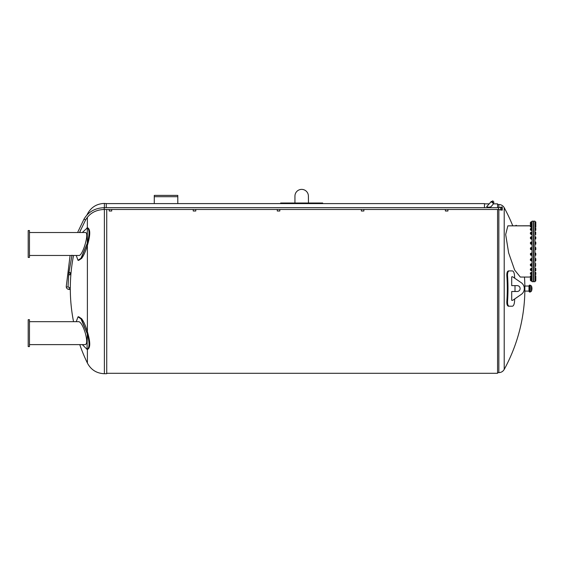 <?xml version="1.0" encoding="UTF-8"?>
<svg xmlns="http://www.w3.org/2000/svg" width="564" height="564" viewBox="0 0 564 564"><rect width="100%" height="100%" fill="white"/><g stroke="black" fill="none" stroke-linecap="round" stroke-linejoin="round"><path stroke-width="0.85" d="M515.545 225.783L516.13 225.255L516.723 225.783M294.859 203.012L308.48 203.012L308.395 196.11A6.726 6.726 0 0 0 301.669 189.384A6.726 6.726 0 0 0 294.944 196.11L294.944 203.012L280.653 203.005L280.653 203.604L280.653 203.005M322.678 203.005L322.678 203.604L322.678 203.005L308.48 203.012M106.737 373.29L497.575 373.29L497.575 209.477M497.575 207.686L497.575 203.844L493.528 203.844M493.719 203.484L490.962 206.805C489.122 207.34 487.698 207.291 486.69 206.657L491.357 201.433M493.719 203.625L491.209 201.454M493.479 203.23L491.378 201.658M104.382 209.477L104.382 373.713L106.737 373.713L106.737 209.477M106.737 203.604L104.382 203.421L104.382 207.686M88.083 228.039L87.392 227.87L88.083 228.039C90.275 229.823 90.275 234.793 88.083 242.957L87.399 245.368C85.686 251.184 83.768 255.52 81.625 258.404L78.65 260.399L78.001 260.272L80.969 258.277L87.314 243.246C89.591 234.68 89.591 229.555 87.314 227.863L82.302 232.523M82.379 319.809L81.625 318.731C83.768 321.614 85.686 325.95 87.392 331.752L88.069 334.121M88.083 349.095L87.392 349.264L88.083 349.095C90.275 347.311 90.275 342.341 88.083 334.184M76.246 255.464L78.001 260.272M29.462 232.523L85.326 232.523C89.824 232.199 82.506 256.5 78.847 255.464L29.462 255.464M29.462 257.438L29.462 230.542L28.2 230.542L28.2 257.438L29.462 257.438M87.314 227.863L87.314 243.246L81.625 257.36M87.392 217.239L87.342 227.877M81.625 319.774L87.314 333.888L80.969 318.857L78.001 316.862L76.246 321.67M87.314 349.278C89.591 347.593 89.591 342.461 87.314 333.888L87.046 349.363L87.674 349.243M82.302 344.618L87.046 349.363M78.001 316.862L78.65 316.735L81.625 318.731M29.462 321.67L78.847 321.67C80.969 322.347 83.127 326.175 85.326 333.141C87.138 340.099 87.138 343.92 85.326 344.618L29.462 344.618M29.462 346.592L29.462 319.696L28.2 319.696L28.2 346.592L29.462 346.592M73.546 255.464A170.962 170.962 0 0 0 70.31 287.675L70.31 289.381M68.822 273.096L68.822 273.272A172.02 155.904 0 0 1 68.914 272.468L70.155 272.56L68.949 272.292M70.155 272.56L69.95 274.837L68.695 274.746L68.822 273.272M511.752 270.917L508.481 270.917C507.304 271.199 506.754 272.772 506.839 275.627A168.375 154.536 90 0 1 507.297 288.571A168.375 154.536 90 0 1 506.839 301.514C506.754 304.37 507.304 305.935 508.481 306.217L511.752 306.217M498.851 209.54L498.851 372.621C501.22 372.536 503.003 371.479 504.209 369.441A168.608 168.608 0 0 0 524.851 291.102L524.851 286.033A168.608 168.608 0 0 0 524.478 277.058M530.336 277.058L520.325 277.058L514.643 270.022L508.636 252.862L505.675 234.49L507.861 225.847L530.336 225.783M529.392 291.355L528.976 291.355L528.976 285.779L529.392 285.779M530.231 285.109L530.231 292.025L529.392 292.025L529.392 285.109L531.387 285.863L531.387 291.271A6.726 6.726 0 0 0 531.387 285.863M530.336 225.847L507.861 225.847L530.336 225.847M514.713 298.934A169.137 155.234 90 0 1 514.544 301.514C514.241 304.37 513.543 305.935 512.45 306.217L509.179 306.217C508.002 305.935 507.452 304.37 507.537 301.514A169.137 155.234 -90 0 0 507.537 275.627C507.452 272.772 508.002 271.199 509.179 270.917L512.45 270.917C513.543 271.199 514.241 272.772 514.544 275.627A169.137 155.234 90 0 1 514.713 278.2M509.179 306.217L508.481 306.217M514.981 285.624A169.137 155.234 90 0 1 514.981 291.51M509.179 270.917L508.481 270.917M511.71 285.624L511.71 276.804L512.676 276.804L521.228 282.684A7.142 7.142 0 0 1 521.228 294.45L512.676 300.337L511.71 300.337L511.71 291.51L517.174 291.51A2.94 2.94 0 0 0 520.114 288.571A2.94 2.94 0 0 0 517.174 285.624L511.71 285.624M532.021 221.166L532.021 281.683L533.361 281.683L533.361 221.166L532.021 221.166M531.887 226.298L531.887 225.177L531.055 225.247L531.055 227.264L531.887 227.264L531.887 226.298L531.055 226.298M531.055 225.177L531.887 225.177M530.971 227.229L530.971 225.205M530.442 226.777L530.442 225.544L530.928 225.544M530.442 225.544L530.336 226.693M531.887 223.922L531.887 222.999L531.055 222.999L531.055 225.149L531.887 225.149L531.887 223.922L531.055 223.922M531.887 225.142L531.055 225.142M530.971 225.092L531.055 221.821L531.887 221.842L531.887 223.753M530.442 224.698L530.442 222.308L530.928 222.308M530.442 222.308L530.336 224.599M531.887 222.399L531.887 221.821L531.055 221.821L531.055 223.753M531.055 222.611L531.887 222.611M531.055 221.821L531.055 222.399M531.887 225.219L531.887 224.451M531.055 225.219L531.055 224.451M531.055 277.551L531.887 277.699L531.887 275.704L531.055 275.549L531.055 279.913L531.887 279.913L531.915 277.566M531.055 276.698L531.055 277.671M531.055 279.279L531.055 281.027L531.887 281.027L531.887 279.279M531.055 280.442L531.887 280.442M530.971 277.749L531.055 281.027M530.928 280.534L530.442 280.534L530.442 278.108M530.336 278.214L530.442 280.534M531.055 277.629L531.055 278.003L531.887 277.629M531.055 279.145L531.887 279.145M531.055 279.913L531.055 279.54M531.055 276.776L531.887 276.776M530.971 277.643L530.971 275.606M531.055 275.549L531.887 275.549M530.928 277.298L530.442 277.298L530.442 276M530.336 276.099L530.442 277.298M531.887 274.555L531.887 272.468L531.055 272.468L531.055 274.478L531.887 274.478L531.055 274.555M531.055 273.434L531.887 273.434M530.971 274.527L530.971 272.504M530.928 274.189L530.442 274.189L530.442 272.955M530.336 273.039L530.442 274.189M531.887 270.678L531.887 268.429L531.055 268.429L531.055 270.375L531.887 270.375L531.055 270.678M531.055 269.247L531.887 269.247M530.992 270.593L530.992 268.506M530.928 270.226L530.442 270.226L530.442 268.88L530.928 268.88M530.336 269.148L530.442 270.226M531.055 264.248L531.055 266.053L531.887 266.053L531.887 264.248M531.887 266.053L531.887 265.538L531.055 265.538L531.055 266.053M531.055 264.375L531.887 264.375M531.034 266.018L531.034 263.769M531.055 263.733L531.887 263.733M530.928 265.566L530.442 265.566L530.442 264.22L530.928 264.22M530.336 264.579L530.442 265.566M531.055 260.166L531.055 260.871L531.887 260.871L531.887 258.566L531.887 259.01L531.055 259.01L531.055 260.166L531.887 260.166M531.055 260.871L531.055 260.427M531.02 260.808L531.02 258.629M531.055 258.566L531.055 259.01L531.055 258.566L531.887 258.566M530.928 260.392L530.442 260.392L530.442 259.045L530.928 259.045M530.336 259.496L530.442 260.392M531.055 254.449L531.055 255.323L531.887 255.323L531.887 253.123L531.055 253.349L531.055 254.449L531.887 254.449M530.978 255.252L530.978 253.194M531.055 253.123L531.887 253.123M530.928 254.893L530.442 254.893L530.442 253.553L530.928 253.553M530.442 253.553L530.442 254.893M531.055 248.618L531.055 249.626L531.887 249.626L531.887 247.61L531.055 247.61L531.055 248.618L531.887 248.618M530.971 249.626L530.971 247.61M530.928 249.295L530.442 249.295L530.442 247.948L530.928 247.948M530.442 247.948L530.442 249.295M531.055 242.901L531.055 244.226L531.887 244.226L531.887 242.026L531.055 242.026L531.055 242.901L531.887 242.901M531.887 244.226L531.055 244.226M530.978 244.156L530.978 242.097M530.928 243.796L530.442 243.796L530.442 242.457L530.928 242.457M530.442 242.457L530.442 243.796M531.055 237.507L531.055 239.108L531.887 239.108L531.887 236.795L531.887 237.24L531.887 236.795L531.055 236.795L531.055 237.507L531.887 237.507M531.887 239.108L531.887 238.657L531.055 238.657L531.055 239.108M531.02 239.044L531.02 236.859M531.055 237.24L531.055 236.795L531.055 237.24M530.928 238.621L530.442 238.621L530.442 237.282L530.928 237.282M530.442 237.282L530.442 238.621M531.055 234.455L531.887 234.455L531.887 232.128L531.887 232.643L531.055 232.643L531.055 233.94M531.055 232.128L531.055 232.643L531.055 232.128L531.887 232.128M531.034 234.42L531.034 232.171M531.055 233.806L531.887 233.806M530.442 233.665L530.442 232.622L530.928 232.622M530.442 232.622L530.336 233.863L530.928 233.968M531.887 229.633L531.887 228.208L531.055 228.505L531.055 230.457L531.887 230.457L531.887 229.633L531.055 229.633M531.055 228.208L531.887 228.208M530.992 230.373L530.992 228.286M530.442 229.809L530.442 228.66L530.928 228.66M530.442 228.66L530.336 229.731M533.614 281.683L533.614 221.166L534.961 221.166L534.961 281.683L533.614 281.683M535.024 227.264L535.8 227.229L535.8 226.777L535.708 227.292L535.024 227.292L535.024 225.177L535.708 225.177M535.024 225.177L535.8 225.205L535.8 226.777L535.793 225.092M535.024 226.298L535.708 226.298M535.024 225.247L535.708 225.247M535.024 225.149L535.024 222.999L535.8 223.076L535.8 224.458L535.8 221.976L535.8 223.182L535.708 222.611L535.024 222.611L535.024 221.842L535.8 222.026M535.024 225.001L535.708 225.001M535.024 223.922L535.708 223.922M535.024 222.999L535.024 222.611M535.708 223.753L535.8 223.182M535.024 221.842L535.765 221.92M535.708 225.219L535.8 224.832M535.8 227.221L535.8 225.833M535.8 234.004L535.708 234.42M535.708 232.988L535.708 232.171M535.024 239.108L535.8 238.882L535.024 239.115L535.024 236.788L535.8 237.049M535.8 243.93L535.024 244.282L535.024 241.97L535.8 242.33M535.708 242.414L535.8 244.134L535.8 242.464M535.708 248.851L535.8 249.612L535.024 249.725L535.024 247.518L535.708 247.518M535.708 254.223L535.8 255.231L535.8 253.899M535.8 260.039L535.708 259.489M535.708 266.053L535.024 266.053L535.024 264.375L535.8 263.959M535.708 270.713L535.024 270.713L535.024 268.386L535.708 268.386L535.708 268.901M535.8 274.224L535.024 274.64L535.024 272.391L535.8 272.8M535.024 273.434L535.708 273.434L535.8 272.955L535.8 274.076M535.8 277.185L535.8 276.24M535.708 280.632L535.8 280.061M535.024 280.442L535.708 280.442L535.8 279.864L535.708 281.027L535.024 281.027L535.024 275.549L535.8 276.015M535.8 279.864L535.708 279.279M535.708 281.027L535.708 280.442M535.708 279.145L535.8 277.812L535.8 279.525L535.024 279.145M535.024 278.003L535.708 278.003M535.8 279.723L535.024 279.913M534.961 275.676L535.708 275.704M535.024 276.776L535.708 276.776M535.8 277.636L535.8 277.241L535.024 277.699M535.8 272.955L535.708 272.468L535.8 272.955M535.024 272.468L535.779 272.468M535.024 274.555L535.8 274.52L535.708 273.434M535.024 274.478L535.708 274.478M535.8 273.956L535.8 274.527M535.708 269.247L535.708 268.429L535.8 269.811L535.708 269.247L535.024 269.247M535.024 268.429L535.8 268.577M535.8 270.262L535.737 270.678M535.024 270.678L535.708 270.678L535.8 269.811L535.8 270.523M535.024 270.375L535.708 270.375M535.024 264.375L535.024 263.733L535.708 263.733L535.708 264.375M535.024 265.538L535.708 265.538M535.8 260.653L535.024 260.871L535.024 258.566L535.708 258.566L535.8 259.588L535.8 258.784M535.024 259.01L535.708 259.01M535.8 260.519L535.8 259.588L535.8 260.519M535.024 260.166L535.708 260.166M535.8 255.21L535.024 255.323L535.024 253.123L535.708 253.123M535.024 253.349L535.708 253.349M535.024 254.449L535.708 254.449M535.708 247.61L535.8 248.118L535.708 247.61L535.024 247.61M535.024 249.626L535.708 249.626M535.8 249.126L535.8 248.118L535.8 249.126M535.024 248.618L535.708 248.618M535.024 242.026L535.751 242.034M535.024 244.226L535.708 244.226M535.024 244L535.708 244M535.024 242.901L535.708 242.901M535.024 236.795L535.8 237.021M535.024 238.657L535.708 238.657M535.8 238.086L535.8 237.148L535.8 238.086M535.024 237.507L535.708 237.507M535.8 234.194L535.024 234.455L535.024 232.128L535.708 232.128M535.024 233.806L535.708 233.806M535.024 232.643L535.708 232.643M535.8 230.302L535.024 230.457L535.024 228.208L535.8 228.617M535.8 228.357L535.8 230.041L535.779 228.286M535.024 229.633L535.708 229.633M535.024 228.505L535.708 228.505M104.192 207.686C95.09 208.003 88.365 211.81 84.008 219.107L85.587 219.96C89.563 213.277 95.767 209.787 104.192 209.477L104.192 207.686L498.597 207.686L498.597 209.392M498.597 207.686L500.705 207.164L500.705 209.998L501.756 209.998M501.756 209.427L501.756 210.132L502.256 210.132L502.256 207.037L501.756 207.037L501.756 209.427M502.256 207.693L501.756 207.693M502.256 209.237L501.756 209.237M491.561 201.44L492.097 201.552L491.322 201.545L492.28 202.758L493.74 203.463L491.561 201.44M492.746 200.805L492.076 201.99L493.303 202.984L493.972 202.208L492.746 200.805L493.972 202.208M492.076 201.99L492.746 201.221M445.398 209.484L447.915 209.477L447.915 211.006L445.398 211.006L445.398 209.484M361.348 209.484L363.865 209.477L363.865 211.006L361.348 211.006L361.348 209.484M277.291 209.484L279.814 209.477L279.814 211.006L277.291 211.006L277.291 209.484M193.24 209.484L195.764 209.477L195.764 211.006L193.24 211.006L193.24 209.484M109.19 209.484L111.714 209.477L111.714 211.006L109.19 211.006L109.19 209.484M177.808 203.604L177.808 195.391L154.275 195.391L154.275 203.604M177.808 196.709L154.275 196.709M106.251 206.332L106.251 203.604L484.483 203.604L484.483 207.665L106.251 207.665L106.251 206.332M87.392 245.382L87.392 331.752M87.392 349.292L87.392 363.061C91.023 369.857 96.684 373.403 104.382 373.713M104.382 203.421C96.684 203.731 91.023 207.284 87.392 214.073L87.392 214.539M70.31 287.675L69.231 287.675L69.231 289.381M69.231 287.675L68.025 286.653A0.895 0.381 -179.2 0 1 67.123 287.02A0.895 0.381 -179.2 0 1 66.235 286.632A0.895 0.381 -179.2 0 1 66.235 286.625L66.235 286.66C66.425 288.38 67.426 289.311 69.231 289.466L70.31 289.466A170.962 170.962 0 0 0 73.546 321.67M498.851 207.623L498.851 204.513L497.575 204.513M504.209 369.441L504.209 207.693C503.003 205.656 501.22 204.598 498.851 204.513M507.537 301.514L506.839 301.514M507.537 275.627L506.839 275.627M484.483 203.844L489.129 203.844M87.046 227.771L87.674 227.891M87.392 214.073A170.962 170.962 0 0 0 86.941 215.018M80.779 229.668A170.962 170.962 0 0 0 79.757 232.523M79.757 344.618A170.962 170.962 0 0 0 87.392 363.061M84.008 219.107L77.585 232.523M70.098 255.464L66.235 286.625M85.587 219.96L79.524 232.523M68.025 286.653L68.695 274.675M71.995 255.224L68.942 272.405M104.192 209.477L498.597 209.477L500.705 209.998M498.851 372.621L497.575 372.621M512.746 225.783A168.608 168.608 0 0 0 504.209 207.693M528.976 286.033L524.851 286.033M528.976 291.102L524.851 291.102M530.231 292.025L531.387 291.271M530.928 226.89L530.336 226.791M530.928 223.4L530.336 223.506M530.928 224.747L530.336 224.641M530.928 278.094L530.336 278.2M530.928 279.441L530.336 279.335M530.928 275.951L530.336 276.057M530.928 272.842L530.336 272.941M530.928 230.006L530.336 229.9M500.705 207.164L501.756 207.164"/></g></svg>
